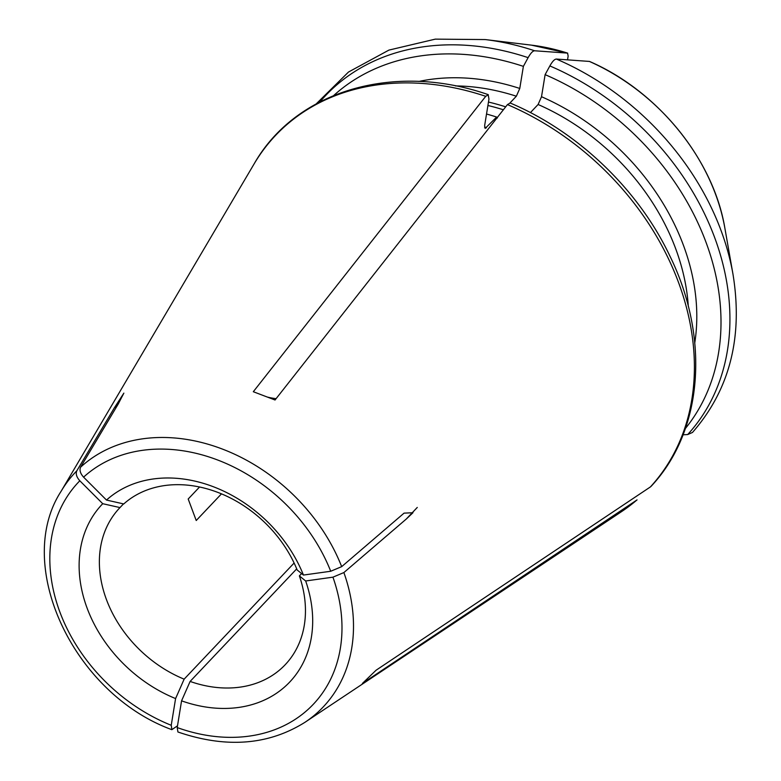 <?xml version="1.0" encoding="UTF-8"?>
<svg xmlns="http://www.w3.org/2000/svg" width="781" height="781" viewBox="0 0 781 781"><rect width="100%" height="100%" fill="white"/><g stroke="black" fill="none" stroke-linecap="round" stroke-linejoin="round"><path stroke-width="1.17" d="M199.585 486.973L188.192 499.01L196.226 520.517L221.492 493.836M294.115 563.023L184.14 679.158A114.006 89.219 -136.6 0 1 119.649 507.943A114.006 89.219 -136.6 0 1 119.991 507.582L102.731 503.706A129.207 101.12 -136.6 0 0 175.588 698.565L184.14 679.158M123.496 503.882L119.991 507.582M102.731 503.706L79.818 480.784C76.567 477.132 75.552 473.823 76.792 470.855L114.329 407.877L123.867 393.126L118.097 404.246L80.56 467.214C79.32 470.191 80.326 473.501 83.587 477.152L106.499 500.065L123.759 503.95A114.006 89.219 -136.6 0 1 297.17 569.984L303.448 575.06A129.207 101.12 -136.6 0 0 106.499 500.065M177.502 725.813L171.908 729.62L171.234 725.285L175.588 698.565M301.593 573.557L299.377 575.9A114.006 89.219 -136.6 0 1 285.202 664.719A114.006 89.219 -136.6 0 1 190.115 681.432L181.563 700.84A129.207 101.12 -136.6 0 0 305.664 580.976L299.377 575.9M296.712 568.861L190.115 681.432M181.563 700.84L177.219 727.57L177.912 731.914M177.912 731.982C226.041 748.462 268.41 745.23 305.01 722.269A170.639 133.541 -136.6 0 0 343.884 572.561L332.931 577.169L305.664 580.976M567.543 59.844L568.148 56.086L567.562 53.108L534.634 50.775C532.818 50.853 530.65 53.147 528.122 57.648L523.377 66.365A242.588 189.851 -136.6 0 0 333.751 95.477M567.689 53.137L567.562 53.108A193.756 151.631 -136.6 0 0 531.373 45.132L567.68 53.128M523.377 66.365L519.775 88.448L516.358 96.219L509.876 103.063M505.688 106.851A209.767 164.166 -136.6 0 0 488.467 102.057M497.38 117.99L496.638 117.052A209.767 164.166 -136.6 0 0 486.524 114.026M496.638 117.052L485.138 128.435L484.65 125.556L488.955 99.07L488.213 94.813L485.723 96.317L253.308 391.72L275.049 399.999L507.455 104.595L510.003 103.112M305.01 722.269L621.334 511.77L637.052 499.899L362.384 683.453L376.081 670.225L650.407 486.924A256.949 201.088 -136.6 0 0 507.455 104.595M303.448 575.06L330.714 571.253L341.678 566.645L404.06 513.137L412.964 512.726L406.266 519.053L417.269 507.445M343.884 572.561L406.266 519.053M589.479 61.435L556.365 59.053C554.559 59.131 552.392 61.426 549.863 65.926L545.109 74.644L541.516 96.727L538.099 104.498L530.426 112.601M692.435 432.469L687.68 434.558L683.063 434.792M685.396 428.486A242.588 189.851 -136.6 0 0 545.109 74.644M510.071 102.955C577.842 131.579 638.155 189.246 669.668 255.563C710.222 337.919 703.066 431.112 651.051 486.368L650.407 486.924M267.366 397.06A760.02 222.116 110.8 0 0 276.103 398.661M79.818 480.784A161.608 126.473 -136.6 0 0 171.234 725.285M76.792 470.855A170.639 133.541 -136.6 0 0 61.103 491.298C13.092 565.21 73.619 693.821 171.859 729.679M177.219 727.57A161.608 126.473 -136.6 0 0 332.931 577.169M534.634 50.775A248.007 194.098 -136.6 0 0 485.235 39.567L435.3 39.138L388.909 50.101L348.492 72.037L316.256 103.834M528.122 57.648A248.007 194.098 -136.6 0 0 319.976 101.852M519.775 88.448A215.849 168.921 -136.6 0 0 418.792 81.458M516.358 96.219A209.767 164.166 -136.6 0 0 455.479 85.92M503.374 109.779A207.248 162.194 -136.6 0 0 487.91 105.503M486.426 127.83A209.767 164.166 -136.6 0 0 484.552 127.225M485.723 96.317A256.949 201.088 -136.6 0 0 254.069 163.981C295.745 90.537 394.122 61.826 488.262 94.657M621.334 511.77A256.949 201.088 -136.6 0 0 636.71 500.152M341.678 566.645A170.639 133.541 -136.6 0 0 80.56 467.214M589.489 61.435C657.69 90.821 713.658 159.773 724.914 228.413A193.756 151.631 -136.6 0 0 589.294 61.387M724.914 228.413L732.978 274.18A248.007 194.098 -136.6 0 0 556.365 59.053M687.68 434.558A248.007 194.098 -136.6 0 0 549.863 65.926M694.778 342.81A215.849 168.921 -136.6 0 0 541.516 96.727M688.315 306.416A209.767 164.166 -136.6 0 0 538.099 104.498M330.714 571.253A161.608 126.473 -136.6 0 0 83.587 477.152M114.329 407.877L118.634 403.338M531.373 45.132L485.235 39.567M61.103 491.298L254.069 163.981M732.978 274.18C743.209 337.06 729.718 389.807 692.503 432.43"/></g></svg>
